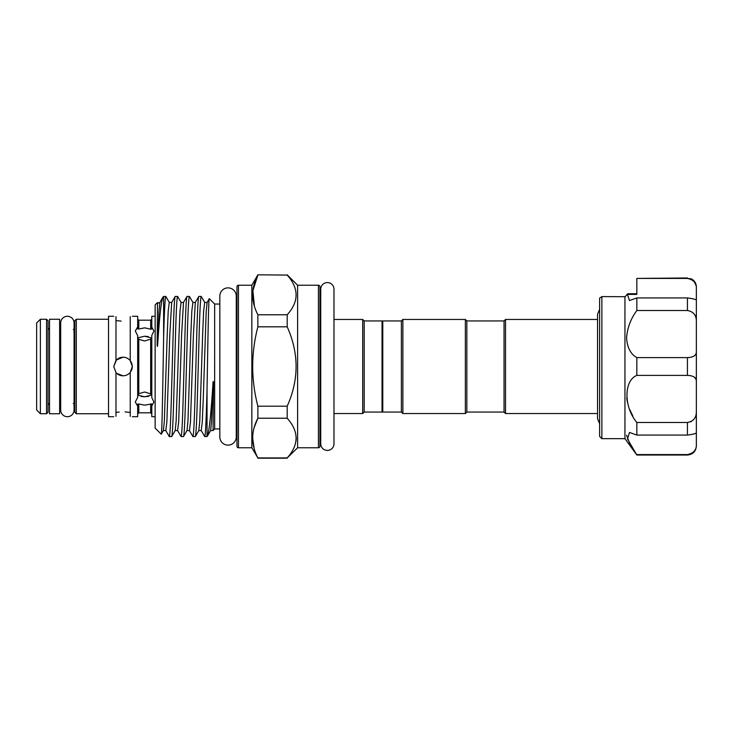 <?xml version="1.0" encoding="UTF-8"?>
<svg xmlns="http://www.w3.org/2000/svg" width="733" height="733" viewBox="0 0 733 733"><rect width="100%" height="100%" fill="white"/><g stroke="black" fill="none" stroke-linecap="round" stroke-linejoin="round"><path stroke-width="1.1" d="M67.372 316.289A6.698 6.698 0 0 0 60.683 322.978L60.683 410.022A6.698 6.698 0 0 0 67.372 416.711A6.698 6.698 0 0 0 74.07 410.022A6.698 6.698 0 0 1 74.07 410.022L74.07 322.978A6.698 6.698 0 0 0 67.372 316.289M327.367 282.581A6.624 6.624 0 0 0 320.742 289.205L320.742 443.795A6.624 6.624 0 0 0 327.367 450.419A6.624 6.624 0 0 0 333.982 443.795L333.982 289.205A6.624 6.624 0 0 0 327.367 282.581M59.639 319.258L59.639 413.742L49.523 413.742L49.523 319.258L59.639 319.258M636.84 293.777L627.778 293.777L636.84 293.777L636.84 291.028M636.84 310.517L636.84 297.928L629.491 300.548L627.402 294.144L624.947 296.966L624.947 438.664L636.84 455.028L627.466 438.975L629.491 432.452L636.84 435.072L636.84 422.483C623.719 406.989 623.646 380.647 636.84 375.397L636.84 357.603C630.719 354.222 627.292 347.699 626.568 338.032C627.292 327.99 630.71 318.818 636.84 310.517L687.426 310.517L687.426 297.928C693.601 298.725 696.579 299.586 696.35 300.484L696.35 322.016C696.579 315.456 693.601 311.617 687.426 310.517M636.84 357.603L687.426 357.603C693.601 357.383 696.579 355.276 696.35 351.272L696.35 288.371C696.579 283.085 693.601 279.768 687.426 278.421L691.228 278.824L692.951 279.887C695.15 281.71 696.286 284.047 696.35 286.896L696.35 288.371M599.64 339.736L599.64 298.056L601.875 296.709L601.875 438.664L599.64 436.428L599.64 339.736M625.075 296.709L601.756 296.59M626.724 398.028L627.384 402.096M629.693 409.417L632.891 416.106M626.568 435.237L629.684 443.474M113.743 316.289L108.539 316.289L108.539 416.711L113.743 416.711M115.979 316.647C113.019 316.18 113.019 316.18 115.979 316.647L115.979 360.444L113.743 366.5L115.979 372.556L113.743 366.509L116.465 359.93L123.043 357.2L124.482 357.31M48.03 320.752L48.03 412.248L46.545 413.742L46.545 319.258L48.03 320.752M74.812 366.5L74.812 320.752L76.305 319.258L76.305 413.742L74.812 412.248L74.812 328.192L73.327 329.676M40.37 413.742L36.65 410.022L36.65 322.978L40.37 319.258L40.37 413.742L46.545 413.742M155.139 316.289L151.795 316.289L151.795 327.074L153.903 330.995L151.795 335.402L151.795 397.598L153.903 402.005L151.795 405.926L151.795 403.938L144.603 405.157L138.794 403.975L137.676 404.13L137.676 406.119L135.303 402.005L137.676 397.35L137.676 335.65L135.303 330.995L137.676 326.881L137.676 316.289L132.343 316.289M130.236 316.629C133.03 316.18 133.03 316.18 130.236 316.629L130.236 360.609L132.343 366.5L131.903 369.322M137.676 395.362L138.794 393.703L144.603 391.999L150.677 393.887L151.795 395.609M121.11 321.091L115.979 320.587M115.979 416.353C113.019 416.82 113.019 416.82 115.979 416.353L115.979 372.556C117.857 374.664 120.212 375.745 123.043 375.8L116.95 373.528M115.979 412.413L119.222 412.028M115.979 360.444C117.848 358.345 120.203 357.264 123.043 357.2C125.957 357.264 128.357 358.4 130.236 360.609M131.913 369.295L132.334 366.94M151.795 337.391L150.677 339.113L144.603 341.001L138.794 339.297L137.676 337.638M138.794 329.025L144.603 327.843L150.677 329.154L150.677 320.193L138.794 320.193L138.794 329.025L137.676 328.87L137.676 326.881M137.712 337.876L144.603 336.209L151.63 337.968M141.002 396.406L144.603 396.791L137.712 395.124M504.047 412.065L504.047 320.935L505.532 319.451L505.532 413.549L504.047 412.065L466.848 412.065L465.363 413.549L402.875 413.549L401.382 412.065L382.782 412.065L382.782 320.935L401.382 320.935L402.875 319.451L465.363 319.451L465.363 413.549M504.047 320.935L466.848 320.935L465.363 319.451M382.782 411.323L382.04 412.065L364.191 412.065L362.698 413.549L333.982 413.549L333.982 443.795M382.782 321.677L382.04 320.935L364.191 320.935L362.698 319.451L333.982 319.451L333.982 289.205M236.273 296.086L236.273 303.829A1.484 1.484 0 0 0 236.979 302.564L236.979 430.436A1.484 1.484 0 0 0 236.273 429.171L236.273 436.914A8.219 8.219 0 0 1 228.045 445.133A8.219 8.219 0 0 1 219.827 436.914L219.827 296.086A8.219 8.219 0 0 1 228.045 287.867A8.219 8.219 0 0 1 236.273 296.086L236.273 436.914M236.979 286.713A1.484 1.484 0 0 1 238.463 285.229L238.463 447.771A1.484 1.484 0 0 1 236.979 446.287L236.979 286.713M318.434 447.771L318.434 285.229A1.484 1.484 0 0 1 319.927 286.713L319.927 446.287A1.484 1.484 0 0 1 318.434 447.771L297.607 447.771L287.189 457.923C299.046 444.729 299.046 431.499 287.189 418.231L287.189 406.192C299.046 379.749 299.046 353.288 287.189 326.808L287.189 314.769C299.046 301.584 299.046 288.344 287.189 275.077L257.869 274.811L287.189 275.077M296.233 438.077L296.013 441.046M318.434 285.229L297.607 285.229L287.189 274.811M320.742 437.17L319.927 437.17L319.927 295.83L320.742 295.83M254.177 427.531L257.869 418.231C250.979 431.389 250.979 444.619 257.869 457.923L251.85 447.771L251.85 285.229L257.869 274.811M254.415 306.275L252.903 290.653L257.869 275.077C250.979 288.234 250.979 301.465 257.869 314.769L257.869 326.808C250.979 353.242 250.979 379.703 257.869 406.192L257.869 418.231L287.189 418.231M254.177 448.623L252.647 438.077M251.85 447.771L238.463 447.771M251.85 285.229L238.463 285.229M219.827 428.952L214.659 428.952L213.056 430.555L213.532 383.744C213.624 381.325 213.019 380.317 212.964 383.35C211.003 414.942 209.079 432.626 207.21 436.401L204.727 436.575C205.423 437.427 206.385 416.197 207.036 389.544C207.806 346.755 208.538 296.214 209.317 298.707L214.659 304.048L219.827 304.048M209.317 298.707L207.127 302.427L206.175 311.772L203.27 398.569L202.281 422.052L201.218 430.573L204.727 436.575M201.199 296.425L198.826 296.425C198.167 297.369 197.507 309.051 196.856 331.463L194.886 401.537C194.227 423.949 193.576 435.631 192.916 436.575L195.299 436.575C195.949 435.631 196.609 423.949 197.269 401.537L199.229 331.463C199.889 309.051 200.549 297.369 201.199 296.425L204.709 302.427L203.646 310.948L202.656 334.431L199.761 421.228L198.808 430.573L195.299 436.575M198.826 296.425L195.317 302.427L192.898 302.427L189.462 296.489L187.016 296.425C186.356 297.369 185.696 309.051 185.046 331.463L183.076 401.537C182.416 423.949 181.766 435.631 181.106 436.575L183.488 436.575C184.139 435.631 184.798 423.949 185.458 401.537L187.419 331.463C188.079 309.051 188.738 297.369 189.389 296.425M195.317 302.427L193.43 334.431L190.47 422.052L189.407 430.573L192.916 436.575M187.016 296.425L183.507 302.427L181.088 302.427L177.652 296.489L175.205 296.425C174.546 297.369 173.886 309.051 173.235 331.463L171.265 401.537C170.606 423.949 169.955 435.631 169.296 436.575L171.678 436.575C172.328 435.631 172.988 423.949 173.648 401.537L175.618 331.463C176.268 309.051 176.928 297.369 177.578 296.425M183.507 302.427L181.619 334.431L178.669 422.052L177.597 430.573L181.106 436.575M175.205 296.425L171.696 302.427L169.277 302.427L165.85 296.489L163.624 296.425L163.624 337.831C162.827 381.133 162.048 436.941 161.242 434.193L155.139 428.099L155.139 304.901L157.513 302.537L157.137 344.583C157.283 347.076 157.467 347.048 157.687 344.492C159.519 316.024 161.315 300.182 163.074 296.966L163.624 296.425M171.696 302.427L169.809 334.431L166.858 422.052L165.786 430.573L169.296 436.575M192.898 302.427L191.835 310.948L190.846 334.431L187.95 421.228L186.997 430.573L183.488 436.575M181.088 302.427L180.025 310.948L179.044 334.431L176.14 421.228L175.187 430.573L171.678 436.575M165.768 296.425C165.035 297.891 164.32 311.699 163.624 337.831M157.687 303.27L157.513 302.537M599.64 423.692L597.56 418.873L597.56 314.127L597.56 319.451L505.532 319.451M597.56 413.549L505.532 413.549M214.659 428.952L214.659 304.048M169.277 302.427L168.214 310.948L167.234 334.431L164.329 421.228L163.377 430.573L161.242 434.193M157.549 302.546C158.832 303.215 159.611 303.178 159.886 302.427L163.074 296.966M207.036 436.575L207.036 389.544M212.964 383.35L211.562 421.228L210.618 430.573L207.21 436.401M382.04 412.065L382.04 320.935M364.191 412.065L364.191 320.935M362.698 413.549L362.698 319.451M297.607 447.771L297.607 285.229M287.189 457.923L257.869 457.923M257.869 326.808L287.189 326.808M287.189 406.192L257.869 406.192M287.189 314.769L257.869 314.769M466.848 320.935L466.848 412.065M402.875 319.451L402.875 413.549M401.382 320.935L401.382 412.065M151.63 395.032L144.603 396.791L148.826 396.26M148.194 336.584L144.603 336.209M150.677 329.154L151.795 329.062L151.795 327.074M129.924 360.251L131.271 362.175M131.702 363.119L132.343 366.482L130.236 372.391C128.357 374.6 125.957 375.736 123.043 375.8M131.729 369.808L130.392 372.19M125.086 411.909L130.236 412.432M130.236 416.371C133.021 416.82 133.021 416.82 130.236 416.371L130.236 372.391M137.676 406.119L137.676 416.711L132.343 416.711M151.795 405.926L151.795 416.711L155.139 416.711M627.32 294.4L636.84 294.4L636.84 278.421L687.426 278.421M636.84 297.928L687.426 297.928M694.353 281.939L695.938 285.201M636.84 278.421L687.426 277.972M696.35 351.272L696.35 381.728C696.579 377.724 693.601 375.617 687.426 375.397L687.426 357.603L689.341 357.502M636.84 375.397L687.426 375.397M691.366 421.502L687.426 422.483C693.601 421.383 696.579 417.544 696.35 410.984L696.35 432.516C696.579 433.414 693.601 434.275 687.426 435.072L687.426 422.483L636.84 422.483M636.84 435.072L687.426 435.072M636.84 454.579L687.426 454.579C693.601 453.232 696.579 449.915 696.35 444.629L696.35 381.728M696.35 444.629L696.35 432.516M694.371 377.147L695.919 379.163M150.677 393.887L150.677 339.113M138.794 339.297L138.794 393.703M159.886 302.427L158.933 311.772L157.687 344.492M138.794 403.975L138.794 412.807L150.677 412.807L150.677 403.846M696.35 446.104C695.819 451.519 692.841 454.497 687.426 455.028L687.426 454.579M624.947 438.664L601.875 438.664M73.327 403.324L74.812 404.808M49.523 403.324L48.03 404.808M108.539 319.258L76.305 319.258M60.683 329.676L59.639 329.676M46.545 319.258L40.37 319.258M599.64 309.308L597.56 314.127M287.189 458.189L257.869 458.189M207.127 302.427L204.709 302.427M201.218 430.573L198.808 430.573M189.407 430.573L186.997 430.573M177.597 430.573L175.187 430.573M165.786 430.573L163.377 430.573M213.01 430.537L210.618 430.573M150.677 320.193L151.795 319.075M138.794 320.193L137.676 319.075M60.683 403.324L59.639 403.324M108.539 413.742L76.305 413.742M49.523 329.676L48.03 328.192M150.677 412.807L151.795 413.925M138.794 412.807L137.676 413.925M687.426 455.028L636.84 455.028M627.521 293.896L625.029 296.764L627.521 293.896"/></g></svg>
